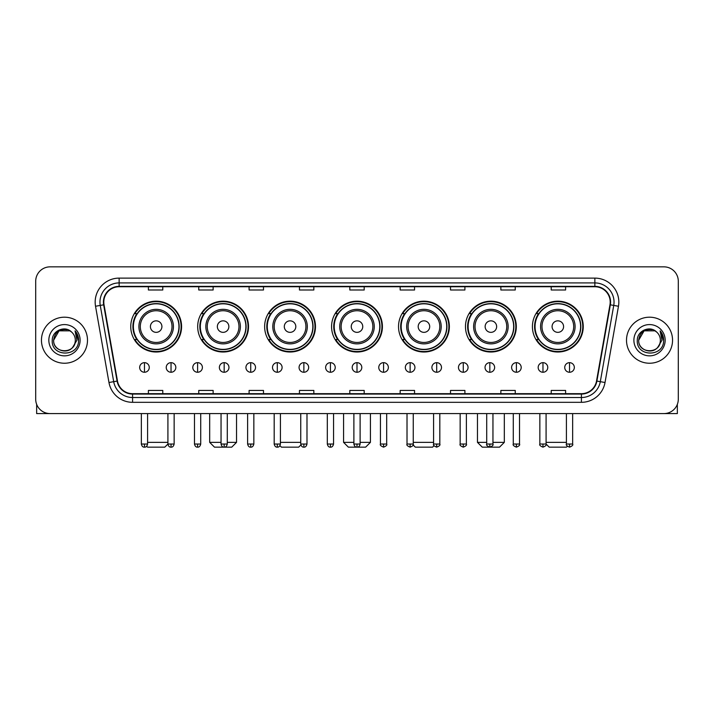 <?xml version="1.0" encoding="UTF-8"?>
<svg xmlns="http://www.w3.org/2000/svg" width="714" height="714" viewBox="0 0 714 714"><rect width="100%" height="100%" fill="white"/><g stroke="black" fill="none" stroke-linecap="round" stroke-linejoin="round"><path stroke-width="1.07" d="M532.421 326.593A25.418 25.418 0 0 0 557.839 352.011A25.418 25.418 0 0 0 583.249 326.593A25.418 25.418 0 0 0 557.839 301.183A25.418 25.418 0 0 0 532.421 326.593M465.474 326.593A25.418 25.418 0 0 0 490.893 352.011A25.418 25.418 0 0 0 516.311 326.593A25.418 25.418 0 0 0 490.893 301.183A25.418 25.418 0 0 0 465.474 326.593M398.528 326.593A25.418 25.418 0 0 0 423.946 352.011A25.418 25.418 0 0 0 449.365 326.593A25.418 25.418 0 0 0 423.946 301.183A25.418 25.418 0 0 0 398.528 326.593M331.582 326.593A25.418 25.418 0 0 0 357 352.011A25.418 25.418 0 0 0 382.418 326.593A25.418 25.418 0 0 0 357 301.183A25.418 25.418 0 0 0 331.582 326.593M264.635 326.593A25.418 25.418 0 0 0 290.054 352.011A25.418 25.418 0 0 0 315.472 326.593A25.418 25.418 0 0 0 290.054 301.183A25.418 25.418 0 0 0 264.635 326.593M197.689 326.593A25.418 25.418 0 0 0 223.107 352.011A25.418 25.418 0 0 0 248.526 326.593A25.418 25.418 0 0 0 223.107 301.183A25.418 25.418 0 0 0 197.689 326.593M130.751 326.593A25.418 25.418 0 0 0 156.161 352.011A25.418 25.418 0 0 0 181.579 326.593A25.418 25.418 0 0 0 156.161 301.183A25.418 25.418 0 0 0 130.751 326.593M136.847 339.543A23.259 23.259 0 0 1 136.847 313.651M203.785 339.543A23.259 23.259 0 0 1 203.785 313.651M270.731 339.543A23.259 23.259 0 0 1 270.731 313.651M337.677 339.543A23.259 23.259 0 0 1 337.677 313.651M404.624 339.543A23.259 23.259 0 0 1 404.624 313.651M471.57 339.543A23.259 23.259 0 0 1 471.57 313.651M538.517 339.543A23.259 23.259 0 0 1 538.517 313.651M35.7 281.227L35.7 399.197A14.387 14.387 0 0 0 50.087 413.584L663.913 413.584A14.387 14.387 0 0 0 678.3 399.197L678.3 281.227A14.387 14.387 0 0 0 663.913 266.849L50.087 266.849A14.387 14.387 0 0 0 35.7 281.227L35.7 399.197M41.457 340.212A23.018 23.018 0 0 0 64.474 363.239A23.018 23.018 0 0 0 87.492 340.212A23.018 23.018 0 0 0 64.474 317.194A23.018 23.018 0 0 0 41.457 340.212A23.018 23.018 0 0 0 64.474 363.239A23.018 23.018 0 0 0 87.492 340.212A23.018 23.018 0 0 0 64.474 317.194A23.018 23.018 0 0 0 41.457 340.212M626.508 340.212A23.018 23.018 0 0 0 649.526 363.239A23.018 23.018 0 0 0 672.543 340.212A23.018 23.018 0 0 0 649.526 317.194A23.018 23.018 0 0 0 626.508 340.212A23.018 23.018 0 0 0 649.526 363.239A23.018 23.018 0 0 0 672.543 340.212A23.018 23.018 0 0 0 649.526 317.194A23.018 23.018 0 0 0 626.508 340.212M103.798 302.093A15.342 15.342 0 0 1 119.14 286.742L594.86 286.742A15.342 15.342 0 0 1 609.97 304.753L596.529 381.008A15.342 15.342 0 0 1 581.41 393.682L132.59 393.682A15.342 15.342 0 0 1 117.471 381.008L104.03 304.753A15.342 15.342 0 0 1 103.798 302.093M103.414 302.093A15.726 15.726 0 0 0 103.655 304.824L117.096 381.071A15.726 15.726 0 0 0 132.59 394.066L581.41 394.066A15.726 15.726 0 0 0 596.904 381.071L610.345 304.824A15.726 15.726 0 0 0 594.86 286.359L119.14 286.359A15.726 15.726 0 0 0 103.414 302.093M95.533 306.252A23.981 23.981 0 0 1 119.14 278.112L594.86 278.112A23.981 23.981 0 0 1 618.467 306.252L605.026 382.508A23.981 23.981 0 0 1 581.41 402.321L132.59 402.321A23.981 23.981 0 0 1 108.974 382.508L95.533 306.252L100.255 305.422A19.18 19.18 0 0 1 119.14 282.914L594.86 282.914A19.18 19.18 0 0 1 613.745 305.422L600.304 381.669A19.18 19.18 0 0 1 581.41 397.519L132.59 397.519A19.18 19.18 0 0 1 113.696 381.669L100.255 305.422A19.18 19.18 0 0 1 99.96 302.093M663.913 266.849L50.087 266.849M50.087 413.584L663.913 413.584M678.3 399.197L678.3 281.227M596.904 381.071L600.304 381.669L613.745 305.422L618.467 306.252M349.806 286.742L349.806 289.991L364.194 289.991L364.194 286.742M299.452 286.742L299.452 289.991L313.839 289.991L313.839 286.742M249.097 286.742L249.097 289.991L263.484 289.991L263.484 286.742M198.751 286.742L198.751 289.991L213.138 289.991L213.138 286.742M148.396 286.742L148.396 289.991L162.783 289.991L162.783 286.742M400.161 286.742L400.161 289.991L414.548 289.991L414.548 286.742M450.516 286.742L450.516 289.991L464.903 289.991L464.903 286.742M500.862 286.742L500.862 289.991L515.249 289.991L515.249 286.742M551.217 286.742L551.217 289.991L565.604 289.991L565.604 286.742M364.194 393.682L364.194 390.442L349.806 390.442L349.806 393.682M313.839 393.682L313.839 390.442L299.452 390.442L299.452 393.682M263.484 393.682L263.484 390.442L249.097 390.442L249.097 393.682M213.138 393.682L213.138 390.442L198.751 390.442L198.751 393.682M162.783 393.682L162.783 390.442L148.396 390.442L148.396 393.682M414.548 393.682L414.548 390.442L400.161 390.442L400.161 393.682M464.903 393.682L464.903 390.442L450.516 390.442L450.516 393.682M515.249 393.682L515.249 390.442L500.862 390.442L500.862 393.682M565.604 393.682L565.604 390.442L551.217 390.442L551.217 393.682M71.57 332.028A10.835 10.835 0 0 1 75.309 340.212C75.979 354.198 52.97 354.198 53.639 340.212L59.057 330.832L69.892 330.832L71.57 332.028C64.92 325.057 52.113 330.796 52.238 340.212C51.015 356.946 78.147 357.384 78.585 341.024L78.611 340.212C78.567 336.66 77.389 333.536 75.059 330.85L76.925 340.212L72.774 347.183A10.835 10.835 0 0 0 75.309 340.212C75.979 354.198 52.97 354.198 53.639 340.212C54.692 332.429 59.155 328.913 67.036 329.681M72.774 347.183C67.027 354.956 53.068 349.985 53.639 340.212M48.838 340.212A15.637 15.637 0 0 0 64.474 355.849A15.637 15.637 0 0 0 80.111 340.212A15.637 15.637 0 0 0 64.474 324.584A15.637 15.637 0 0 0 48.838 340.212M75.166 330.966L78.602 340.623M36.655 404.365L36.655 413.584L92.284 413.584M167.915 413.584L167.915 444.037C168.459 446.259 169.495 447.303 171.03 447.151L171.03 444.037L167.915 444.037L164.791 447.151L147.53 447.151L146.647 446.268M147.584 442.359L167.915 442.359M161.917 326.593A5.757 5.757 0 0 0 156.161 320.845A5.757 5.757 0 0 0 150.413 326.593A5.757 5.757 0 0 0 156.161 332.349A5.757 5.757 0 0 0 161.917 326.593M173.431 326.593A17.261 17.261 0 0 0 156.161 309.332A17.261 17.261 0 0 0 138.9 326.593A17.261 17.261 0 0 0 156.161 343.862A17.261 17.261 0 0 0 173.431 326.593A17.261 17.261 0 0 1 156.161 343.862A17.261 17.261 0 0 1 138.9 326.593M178.946 326.593A22.777 22.777 0 0 0 156.161 303.816A22.777 22.777 0 0 0 133.384 326.593A22.777 22.777 0 0 0 156.161 349.378A22.777 22.777 0 0 0 178.946 326.593M181.097 326.593A24.936 24.936 0 0 1 134.848 339.543L137.159 339.543A22.991 22.991 0 0 0 171.378 343.836A22.991 22.991 0 0 0 171.378 309.358A22.991 22.991 0 0 0 137.159 313.651L134.848 313.651A24.936 24.936 0 0 1 181.097 326.593M227.284 442.359L236.539 442.359L231.738 447.151L214.477 447.151L209.684 442.359L221.045 442.359M228.864 326.593A5.757 5.757 0 0 0 223.107 320.845A5.757 5.757 0 0 0 217.351 326.593A5.757 5.757 0 0 0 223.107 332.349A5.757 5.757 0 0 0 228.864 326.593M240.377 326.593A17.261 17.261 0 0 0 223.107 309.332A17.261 17.261 0 0 0 205.846 326.593A17.261 17.261 0 0 0 223.107 343.862A17.261 17.261 0 0 0 240.377 326.593A17.261 17.261 0 0 1 223.107 343.862A17.261 17.261 0 0 1 205.846 326.593M245.884 326.593A22.777 22.777 0 0 0 223.107 303.816A22.777 22.777 0 0 0 200.331 326.593A22.777 22.777 0 0 0 223.107 349.378A22.777 22.777 0 0 0 245.884 326.593M248.044 326.593A24.936 24.936 0 0 1 201.794 339.543L204.106 339.543A22.991 22.991 0 0 0 238.324 343.836A22.991 22.991 0 0 0 238.324 309.358A22.991 22.991 0 0 0 204.106 313.651L201.794 313.651A24.936 24.936 0 0 1 248.044 326.593M300.889 444.956L298.684 447.151L281.423 447.151L279.95 445.679M280.415 442.359L300.746 442.359M295.81 326.593A5.757 5.757 0 0 0 290.054 320.845A5.757 5.757 0 0 0 284.297 326.593A5.757 5.757 0 0 0 290.054 332.349A5.757 5.757 0 0 0 295.81 326.593M307.315 326.593A17.261 17.261 0 0 0 290.054 309.332A17.261 17.261 0 0 0 272.793 326.593A17.261 17.261 0 0 0 290.054 343.862A17.261 17.261 0 0 0 307.315 326.593A17.261 17.261 0 0 1 290.054 343.862A17.261 17.261 0 0 1 272.793 326.593M312.83 326.593A22.777 22.777 0 0 0 290.054 303.816A22.777 22.777 0 0 0 267.277 326.593A22.777 22.777 0 0 0 290.054 349.378A22.777 22.777 0 0 0 312.83 326.593M314.99 326.593A24.936 24.936 0 0 1 268.741 339.543L271.052 339.543A22.991 22.991 0 0 0 305.271 343.836A22.991 22.991 0 0 0 305.271 309.358A22.991 22.991 0 0 0 271.052 313.651L268.741 313.651A24.936 24.936 0 0 1 314.99 326.593M360.115 442.359L370.423 442.359L365.63 447.151L348.37 447.151L343.577 442.359L353.885 442.359M362.757 326.593A5.757 5.757 0 0 0 357 320.845A5.757 5.757 0 0 0 351.243 326.593A5.757 5.757 0 0 0 357 332.349A5.757 5.757 0 0 0 362.757 326.593M374.261 326.593A17.261 17.261 0 0 0 357 309.332A17.261 17.261 0 0 0 339.739 326.593A17.261 17.261 0 0 0 357 343.862A17.261 17.261 0 0 0 374.261 326.593A17.261 17.261 0 0 1 357 343.862A17.261 17.261 0 0 1 339.739 326.593M379.777 326.593A22.777 22.777 0 0 0 357 303.816A22.777 22.777 0 0 0 334.223 326.593A22.777 22.777 0 0 0 357 349.378A22.777 22.777 0 0 0 379.777 326.593M381.936 326.593A24.936 24.936 0 0 1 335.687 339.543L337.999 339.543A22.991 22.991 0 0 0 372.217 343.836A22.991 22.991 0 0 0 372.217 309.358A22.991 22.991 0 0 0 337.999 313.651L335.687 313.651A24.936 24.936 0 0 1 381.936 326.593M434.05 445.679L432.577 447.151L415.316 447.151L413.111 444.956M413.254 442.359L433.585 442.359M429.703 326.593A5.757 5.757 0 0 0 423.946 320.845A5.757 5.757 0 0 0 418.19 326.593A5.757 5.757 0 0 0 423.946 332.349A5.757 5.757 0 0 0 429.703 326.593M441.207 326.593A17.261 17.261 0 0 0 423.946 309.332A17.261 17.261 0 0 0 406.685 326.593A17.261 17.261 0 0 0 423.946 343.862A17.261 17.261 0 0 0 441.207 326.593A17.261 17.261 0 0 1 423.946 343.862A17.261 17.261 0 0 1 406.685 326.593M446.723 326.593A22.777 22.777 0 0 0 423.946 303.816A22.777 22.777 0 0 0 401.17 326.593A22.777 22.777 0 0 0 423.946 349.378A22.777 22.777 0 0 0 446.723 326.593M448.883 326.593A24.936 24.936 0 0 1 402.634 339.543L404.945 339.543A22.991 22.991 0 0 0 439.155 343.836A22.991 22.991 0 0 0 439.155 309.358A22.991 22.991 0 0 0 404.945 313.651L402.634 313.651A24.936 24.936 0 0 1 448.883 326.593M492.955 442.359L504.316 442.359L499.523 447.151L482.262 447.151L477.461 442.359L486.716 442.359M496.649 326.593A5.757 5.757 0 0 0 490.893 320.845A5.757 5.757 0 0 0 485.136 326.593A5.757 5.757 0 0 0 490.893 332.349A5.757 5.757 0 0 0 496.649 326.593M508.154 326.593A17.261 17.261 0 0 0 490.893 309.332A17.261 17.261 0 0 0 473.623 326.593A17.261 17.261 0 0 0 490.893 343.862A17.261 17.261 0 0 0 508.154 326.593A17.261 17.261 0 0 1 490.893 343.862A17.261 17.261 0 0 1 473.623 326.593M513.669 326.593A22.777 22.777 0 0 0 490.893 303.816A22.777 22.777 0 0 0 468.116 326.593A22.777 22.777 0 0 0 490.893 349.378A22.777 22.777 0 0 0 513.669 326.593M515.829 326.593A24.936 24.936 0 0 1 469.58 339.543L471.892 339.543A22.991 22.991 0 0 0 506.101 343.836A22.991 22.991 0 0 0 506.101 309.358A22.991 22.991 0 0 0 471.892 313.651L469.58 313.651A24.936 24.936 0 0 1 515.829 326.593M567.353 446.268L566.47 447.151L549.209 447.151L546.085 444.037L539.855 444.037C539.222 445.036 540.257 446.072 542.97 447.151L542.97 444.037M546.085 442.359L566.416 442.359M563.587 326.593A5.757 5.757 0 0 0 557.839 320.845A5.757 5.757 0 0 0 552.083 326.593A5.757 5.757 0 0 0 557.839 332.349A5.757 5.757 0 0 0 563.587 326.593M575.1 326.593A17.261 17.261 0 0 0 557.839 309.332A17.261 17.261 0 0 0 540.569 326.593A17.261 17.261 0 0 0 557.839 343.862A17.261 17.261 0 0 0 575.1 326.593A17.261 17.261 0 0 1 557.839 343.862A17.261 17.261 0 0 1 540.569 326.593M580.616 326.593A22.777 22.777 0 0 0 557.839 303.816A22.777 22.777 0 0 0 535.054 326.593A22.777 22.777 0 0 0 557.839 349.378A22.777 22.777 0 0 0 580.616 326.593M582.776 326.593A24.936 24.936 0 0 1 536.526 339.543L538.838 339.543A22.991 22.991 0 0 0 573.047 343.836A22.991 22.991 0 0 0 573.047 309.358A22.991 22.991 0 0 0 538.838 313.651L536.526 313.651A24.936 24.936 0 0 1 582.776 326.593M144.46 362.658A4.793 4.793 0 0 0 139.667 367.451A4.793 4.793 0 0 0 144.46 372.253A4.793 4.793 0 0 0 149.262 367.451A4.793 4.793 0 0 0 144.46 362.658L144.46 372.253A4.793 4.793 0 0 0 149.262 367.451A4.793 4.793 0 0 0 144.46 362.658M171.03 362.658A4.793 4.793 0 0 0 166.237 367.451A4.793 4.793 0 0 0 171.03 372.253A4.793 4.793 0 0 0 175.822 367.451A4.793 4.793 0 0 0 171.03 362.658L171.03 372.253A4.793 4.793 0 0 0 175.822 367.451A4.793 4.793 0 0 0 171.03 362.658M197.6 362.658A4.793 4.793 0 0 0 192.798 367.451A4.793 4.793 0 0 0 197.6 372.253A4.793 4.793 0 0 0 202.392 367.451A4.793 4.793 0 0 0 197.6 362.658L197.6 372.253A4.793 4.793 0 0 0 202.392 367.451A4.793 4.793 0 0 0 197.6 362.658M224.16 362.658A4.793 4.793 0 0 0 219.368 367.451A4.793 4.793 0 0 0 224.16 372.253A4.793 4.793 0 0 0 228.962 367.451A4.793 4.793 0 0 0 224.16 362.658L224.16 372.253A4.793 4.793 0 0 0 228.962 367.451A4.793 4.793 0 0 0 224.16 362.658M250.73 362.658A4.793 4.793 0 0 0 245.937 367.451A4.793 4.793 0 0 0 250.73 372.253A4.793 4.793 0 0 0 255.523 367.451A4.793 4.793 0 0 0 250.73 362.658L250.73 372.253A4.793 4.793 0 0 0 255.523 367.451A4.793 4.793 0 0 0 250.73 362.658M277.3 362.658A4.793 4.793 0 0 0 272.507 367.451A4.793 4.793 0 0 0 277.3 372.253A4.793 4.793 0 0 0 282.092 367.451A4.793 4.793 0 0 0 277.3 362.658L277.3 372.253A4.793 4.793 0 0 0 282.092 367.451A4.793 4.793 0 0 0 277.3 362.658M303.869 362.658A4.793 4.793 0 0 0 299.068 367.451A4.793 4.793 0 0 0 303.869 372.253A4.793 4.793 0 0 0 308.662 367.451A4.793 4.793 0 0 0 303.869 362.658L303.869 372.253A4.793 4.793 0 0 0 308.662 367.451A4.793 4.793 0 0 0 303.869 362.658M330.43 362.658A4.793 4.793 0 0 0 325.638 367.451A4.793 4.793 0 0 0 330.43 372.253A4.793 4.793 0 0 0 335.232 367.451A4.793 4.793 0 0 0 330.43 362.658L330.43 372.253A4.793 4.793 0 0 0 335.232 367.451A4.793 4.793 0 0 0 330.43 362.658M357 362.658A4.793 4.793 0 0 0 352.207 367.451A4.793 4.793 0 0 0 357 372.253A4.793 4.793 0 0 0 361.793 367.451A4.793 4.793 0 0 0 357 362.658L357 372.253A4.793 4.793 0 0 0 361.793 367.451A4.793 4.793 0 0 0 357 362.658M383.57 362.658A4.793 4.793 0 0 0 378.768 367.451A4.793 4.793 0 0 0 383.57 372.253A4.793 4.793 0 0 0 388.362 367.451A4.793 4.793 0 0 0 383.57 362.658L383.57 372.253A4.793 4.793 0 0 0 388.362 367.451A4.793 4.793 0 0 0 383.57 362.658M410.131 362.658A4.793 4.793 0 0 0 405.338 367.451A4.793 4.793 0 0 0 410.131 372.253A4.793 4.793 0 0 0 414.932 367.451A4.793 4.793 0 0 0 410.131 362.658L410.131 372.253A4.793 4.793 0 0 0 414.932 367.451A4.793 4.793 0 0 0 410.131 362.658M436.7 362.658A4.793 4.793 0 0 0 431.908 367.451A4.793 4.793 0 0 0 436.7 372.253A4.793 4.793 0 0 0 441.493 367.451A4.793 4.793 0 0 0 436.7 362.658L436.7 372.253A4.793 4.793 0 0 0 441.493 367.451A4.793 4.793 0 0 0 436.7 362.658M463.27 362.658A4.793 4.793 0 0 0 458.477 367.451A4.793 4.793 0 0 0 463.27 372.253A4.793 4.793 0 0 0 468.063 367.451A4.793 4.793 0 0 0 463.27 362.658L463.27 372.253A4.793 4.793 0 0 0 468.063 367.451A4.793 4.793 0 0 0 463.27 362.658M489.84 362.658A4.793 4.793 0 0 0 485.038 367.451A4.793 4.793 0 0 0 489.84 372.253A4.793 4.793 0 0 0 494.632 367.451A4.793 4.793 0 0 0 489.84 362.658L489.84 372.253A4.793 4.793 0 0 0 494.632 367.451A4.793 4.793 0 0 0 489.84 362.658M516.4 362.658A4.793 4.793 0 0 0 511.608 367.451A4.793 4.793 0 0 0 516.4 372.253A4.793 4.793 0 0 0 521.202 367.451A4.793 4.793 0 0 0 516.4 362.658L516.4 372.253A4.793 4.793 0 0 0 521.202 367.451A4.793 4.793 0 0 0 516.4 362.658M542.97 362.658A4.793 4.793 0 0 0 538.178 367.451A4.793 4.793 0 0 0 542.97 372.253A4.793 4.793 0 0 0 547.763 367.451A4.793 4.793 0 0 0 542.97 362.658L542.97 372.253A4.793 4.793 0 0 0 547.763 367.451A4.793 4.793 0 0 0 542.97 362.658M569.54 362.658A4.793 4.793 0 0 0 564.738 367.451A4.793 4.793 0 0 0 569.54 372.253A4.793 4.793 0 0 0 574.333 367.451A4.793 4.793 0 0 0 569.54 362.658L569.54 372.253A4.793 4.793 0 0 0 574.333 367.451A4.793 4.793 0 0 0 569.54 362.658M677.345 404.365L677.345 413.584L621.716 413.584M656.63 332.028A10.835 10.835 0 0 1 660.361 340.212C661.03 354.198 638.021 354.198 638.691 340.212L644.108 330.832L654.943 330.832L656.63 332.028C649.972 325.057 637.174 330.796 637.29 340.212C636.076 356.946 663.199 357.384 663.636 341.024L663.663 340.212C663.618 336.66 662.44 333.536 660.111 330.85L661.985 340.212L657.835 347.183A10.835 10.835 0 0 0 660.361 340.212C661.03 354.198 638.021 354.198 638.691 340.212C639.744 332.429 644.206 328.913 652.087 329.681M657.835 347.183C652.078 354.956 638.129 349.985 638.691 340.212M633.889 340.212A15.637 15.637 0 0 0 649.526 355.849A15.637 15.637 0 0 0 665.162 340.212A15.637 15.637 0 0 0 649.526 324.584A15.637 15.637 0 0 0 633.889 340.212M660.218 330.966L663.654 340.623M594.86 278.112L594.86 286.359M100.255 305.422L103.655 304.824M132.59 402.321L132.59 394.066M581.41 394.066L581.41 402.321M108.974 382.508L117.096 381.071M610.345 304.824L613.745 305.422M119.14 278.112L119.14 286.359M600.304 381.669L605.026 382.508M172.02 326.593A15.86 15.86 0 0 0 156.161 310.733A15.86 15.86 0 0 0 140.301 326.593A15.86 15.86 0 0 0 156.161 342.452A15.86 15.86 0 0 0 172.02 326.593M238.967 326.593A15.86 15.86 0 0 0 223.107 310.733A15.86 15.86 0 0 0 207.247 326.593A15.86 15.86 0 0 0 223.107 342.452A15.86 15.86 0 0 0 238.967 326.593M305.913 326.593A15.86 15.86 0 0 0 290.054 310.733A15.86 15.86 0 0 0 274.194 326.593A15.86 15.86 0 0 0 290.054 342.452A15.86 15.86 0 0 0 305.913 326.593M372.86 326.593A15.86 15.86 0 0 0 357 310.733A15.86 15.86 0 0 0 341.14 326.593A15.86 15.86 0 0 0 357 342.452A15.86 15.86 0 0 0 372.86 326.593M439.806 326.593A15.86 15.86 0 0 0 423.946 310.733A15.86 15.86 0 0 0 408.087 326.593A15.86 15.86 0 0 0 423.946 342.452A15.86 15.86 0 0 0 439.806 326.593M506.753 326.593A15.86 15.86 0 0 0 490.893 310.733A15.86 15.86 0 0 0 475.033 326.593A15.86 15.86 0 0 0 490.893 342.452A15.86 15.86 0 0 0 506.753 326.593M573.699 326.593A15.86 15.86 0 0 0 557.839 310.733A15.86 15.86 0 0 0 541.98 326.593A15.86 15.86 0 0 0 557.839 342.452A15.86 15.86 0 0 0 573.699 326.593M144.46 444.037L141.345 444.037C141.89 446.259 142.925 447.303 144.46 447.151L144.46 444.037L147.584 444.037L147.584 413.584M174.145 413.584L174.145 444.037L171.03 444.037M197.6 444.037L194.476 444.037C195.02 446.259 196.064 447.303 197.6 447.151L197.6 444.037L200.714 444.037L200.714 413.584M224.16 444.037L221.045 444.037C221.59 446.259 222.634 447.303 224.16 447.151L224.16 444.037L227.284 444.037L227.284 413.584M250.73 444.037L247.615 444.037C248.16 446.259 249.195 447.303 250.73 447.151L250.73 444.037L253.845 444.037L253.845 413.584M277.3 444.037L274.185 444.037C274.729 446.259 275.765 447.303 277.3 447.151L277.3 444.037L280.415 444.037L280.415 413.584M303.869 444.037L300.746 444.037C301.29 446.259 302.334 447.303 303.869 447.151L303.869 444.037L306.984 444.037L306.984 413.584M330.43 444.037L327.315 444.037C327.86 446.259 328.895 447.303 330.43 447.151L330.43 444.037L333.554 444.037L333.554 413.584M357 444.037L353.885 444.037C354.43 446.259 355.465 447.303 357 447.151L357 444.037L360.115 444.037L360.115 413.584M383.57 444.037L380.446 444.037C379.821 445.036 380.857 446.072 383.57 447.151L383.57 444.037L386.685 444.037L386.685 413.584M410.131 444.037L407.016 444.037C406.382 445.036 407.426 446.072 410.131 447.151L410.131 444.037L413.254 444.037L413.254 413.584M436.7 444.037L433.585 444.037C432.952 445.036 433.987 446.072 436.7 447.151L436.7 444.037L439.815 444.037L439.815 413.584M463.27 444.037L460.155 444.037C459.521 445.036 460.557 446.072 463.27 447.151L463.27 444.037L466.385 444.037L466.385 413.584M489.84 444.037L486.716 444.037C486.082 445.036 487.126 446.072 489.84 447.151L489.84 444.037L492.955 444.037L492.955 413.584M516.4 444.037L513.286 444.037C512.652 445.036 513.696 446.072 516.4 447.151L516.4 444.037L519.524 444.037L519.524 413.584M569.54 444.037L566.416 444.037C565.791 445.036 566.827 446.072 569.54 447.151L569.54 444.037L572.655 444.037L572.655 413.584M236.539 413.584L236.539 442.359M209.684 413.584L209.684 442.359M370.423 413.584L370.423 442.359M343.577 413.584L343.577 442.359M504.316 413.584L504.316 442.359M477.461 413.584L477.461 442.359M141.345 444.037L141.345 413.584M147.584 444.037C147.039 446.259 145.995 447.303 144.46 447.151M174.145 444.037C173.6 446.259 172.565 447.303 171.03 447.151M194.476 444.037L194.476 413.584M200.714 444.037C200.17 446.259 199.135 447.303 197.6 447.151M221.045 444.037L221.045 413.584M227.284 444.037C226.74 446.259 225.695 447.303 224.16 447.151M247.615 444.037L247.615 413.584M253.845 444.037C253.3 446.259 252.265 447.303 250.73 447.151M274.185 444.037L274.185 413.584M280.415 444.037C279.87 446.259 278.835 447.303 277.3 447.151M300.746 444.037L300.746 413.584M306.984 444.037C306.44 446.259 305.396 447.303 303.869 447.151M327.315 444.037L327.315 413.584M333.554 444.037C333.01 446.259 331.965 447.303 330.43 447.151M353.885 444.037L353.885 413.584M360.115 444.037C359.57 446.259 358.535 447.303 357 447.151M380.446 444.037L380.446 413.584M386.685 444.037C387.318 445.036 386.274 446.072 383.57 447.151M407.016 444.037L407.016 413.584M413.254 444.037C413.888 445.036 412.844 446.072 410.131 447.151M433.585 444.037L433.585 413.584M439.815 444.037C440.449 445.036 439.413 446.072 436.7 447.151M460.155 444.037L460.155 413.584M466.385 444.037C467.018 445.036 465.983 446.072 463.27 447.151M486.716 444.037L486.716 413.584M492.955 444.037C493.588 445.036 492.544 446.072 489.84 447.151M513.286 444.037L513.286 413.584M519.524 444.037C520.149 445.036 519.114 446.072 516.4 447.151M542.97 447.151C545.683 446.072 546.719 445.036 546.085 444.037L546.085 413.584M539.855 444.037L539.855 413.584M566.416 444.037L566.416 413.584M572.655 444.037C573.288 445.036 572.244 446.072 569.54 447.151"/></g></svg>
